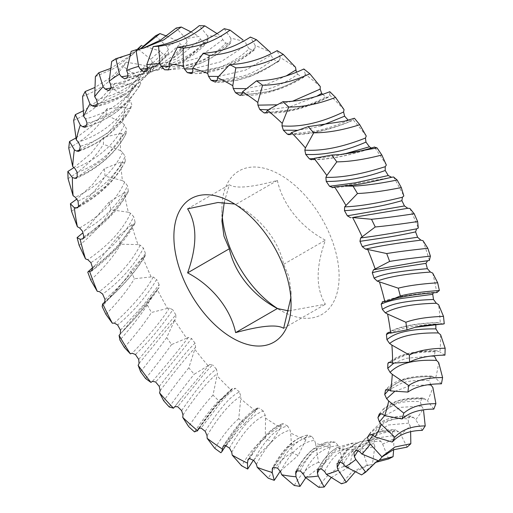 <?xml version="1.0" encoding="UTF-8"?>
<svg xmlns="http://www.w3.org/2000/svg" width="513" height="513" viewBox="0 0 513 513"><rect width="100%" height="100%" fill="white"/><g stroke="black" fill="none" stroke-linecap="round" stroke-linejoin="round"><path stroke-width="0.38" stroke-dasharray="2.56 1.92" d="M389.187 332.937L406.104 327.474C414.581 325.851 424.469 324.697 435.755 324.011L437.345 322.555L440.301 323.235A226.425 130.725 60 0 0 438.609 304.696M343.274 154.278L336.323 155.702L313.648 158.626M296.354 130.283L312.513 127.949L320.734 125.884M348.16 120.157A219.782 126.891 60 0 1 348.378 120.401C337.112 125.262 326.127 128.801 315.437 131.033L290.178 134.117M267.972 109.801L290.025 106.826L316.758 96.284M322.748 94.347A219.782 126.891 60 0 1 325.672 97.021C314.777 102.709 303.92 106.851 293.096 109.455L265.875 112.822M242.219 93L266.709 89.39C277.591 86.357 287.928 81.304 297.713 74.244L296.386 72.282M297.713 74.244A219.782 126.891 60 0 1 301.849 77.232C291.416 83.715 280.752 88.473 269.857 91.5L240.777 95.335M217.179 80.509L243.143 76.071C254.025 72.557 264.092 66.953 273.346 59.264L271.011 55.218L270.402 52.32A226.425 130.725 60 0 0 255.192 45.497L255.076 48.049L254.377 49.896L253.236 50.248C243.906 58.168 233.813 64.125 222.975 68.12L197.082 73.577L191.336 73.59M273.346 59.264A219.782 126.891 60 0 1 277.507 61.509C267.594 68.748 257.193 74.109 246.291 77.604C235.416 81.086 225.079 82.593 215.287 82.118M192.58 72.666L219.904 67.197C230.715 63.176 240.469 57.039 249.145 48.799L246.477 45.009L245.528 42.053A226.425 130.725 60 0 0 230.773 38.218L231.017 40.969L230.44 43.316L229.638 43.727C220.923 52.243 211.202 58.751 200.487 63.272L184.853 68.229L168.399 69.915M168.764 69.704L197.563 62.977C208.252 58.431 217.634 51.807 225.72 43.105L222.783 39.668L221.52 36.737A226.425 130.725 60 0 0 207.579 35.974L208.175 38.853L207.297 42.104L184.052 60.758L179.377 63.182L157.299 70.23L147.045 71.172M143.582 71.878L156.369 70.396L176.677 63.529C187.174 58.45 196.165 51.383 203.648 42.322L200.506 39.328L198.961 36.487A226.425 130.725 60 0 0 186.181 38.821L187.11 41.752L186.751 45.42L179.576 53.48L160.165 67.851L152.278 71.602L127.788 77.335M124.736 78.867L151.771 71.82L157.76 68.832C168.014 63.234 176.581 55.776 183.462 46.478L180.204 43.99L178.415 41.309A226.425 130.725 60 0 0 167.103 46.689L168.347 49.601L168.52 53.589L148.905 73.481L143.326 77.168C133.348 83.247 122.607 86.941 111.109 88.249M108.544 90.577L119.003 88.416L141.267 78.758L148.462 73.808L165.673 55.462L162.371 53.544L160.377 51.095A226.425 130.725 60 0 0 150.822 59.38L152.348 62.208L153.047 66.421L145.371 76.745L129.27 90.904C119.625 97.451 109.013 101.702 97.419 103.652M95.405 106.71L123.139 95.931L127.615 93.065L144.762 77.463L150.707 69.056L147.443 67.761L145.301 65.593A226.425 130.725 60 0 0 137.734 76.584L139.504 79.252L140.709 83.587C135.124 93.372 127.673 101.754 118.349 108.718C109.07 115.694 98.643 120.51 87.056 123.158M85.639 126.871C97.355 123.582 107.858 118.42 117.137 111.392L129.321 100.253L138.94 86.921L135.798 86.28L133.553 84.459A226.425 130.725 60 0 0 128.16 97.88L130.129 100.324L131.815 104.671C126.762 114.328 119.766 122.831 110.834 130.167C101.946 137.522 91.756 142.896 80.278 146.288M79.489 150.572C91 146.449 101.196 140.69 110.096 133.29L127.814 113.52L130.655 108.628L127.711 108.653L125.422 107.217A226.425 130.725 60 0 0 122.338 122.735L124.46 124.896L126.583 129.154C121.998 138.555 115.431 147.077 106.896 154.734C98.419 162.397 88.531 168.309 77.245 172.477M123.389 134.323L104.966 158.382L77.104 177.209C88.313 172.259 98.163 165.93 106.653 158.228C115.111 150.54 121.581 142.345 126.063 133.63L123.389 134.323L121.113 133.303A226.425 130.725 60 0 0 120.408 150.546L122.633 152.374L125.14 156.427C120.94 165.449 114.777 173.907 106.653 181.801C98.579 189.701 89.044 196.126 78.034 201.077M78.547 206.162C89.371 200.378 98.817 193.516 106.896 185.584C114.944 177.665 121.068 169.572 125.275 161.319L125.089 161.851L122.934 162.659L120.728 162.089A226.425 130.725 60 0 0 122.427 180.627L124.697 182.07L127.519 185.828C123.627 194.363 117.817 202.654 110.09 210.708C102.427 218.775 93.27 225.669 82.625 231.382M83.779 236.685C94.136 230.106 103.151 222.77 110.834 214.684C118.471 206.611 124.293 198.717 128.308 191.009L128.045 192.067L126.358 192.965L124.281 192.862A226.425 130.725 60 0 0 128.333 212.235L130.591 213.261L133.675 216.627C129.981 224.566 124.473 232.607 117.137 240.751C109.872 248.895 101.125 256.199 90.904 262.65M92.68 268.043C102.504 260.719 111.058 252.98 118.349 244.816C125.595 236.666 131.174 229.048 135.086 221.975L134.823 223.61L133.585 224.502L131.674 224.854A226.425 130.725 60 0 0 137.984 244.592L140.184 245.176L143.441 248.068C139.857 255.333 134.586 263.034 127.615 271.178C120.715 279.322 112.398 286.966 102.671 294.109M105.018 299.451C114.258 291.461 122.344 283.394 129.27 275.244C136.15 267.093 141.543 259.828 145.448 253.448L145.23 255.75L142.736 257.289A226.425 130.725 60 0 0 151.149 276.905L153.227 277.026L156.58 279.38C153.009 285.888 147.904 293.179 141.267 301.24C134.701 309.301 126.82 317.214 117.637 324.979M120.491 330.148L143.319 305.203L159.139 284.651L158.62 288.12L157.19 289.364A226.425 130.725 60 0 0 167.501 308.371L169.405 308.037L172.772 309.781C169.104 315.495 164.102 322.305 157.76 330.205C151.482 338.105 144.038 346.204 135.426 354.509M138.722 359.376L175.818 314.828L175.812 318.637L174.683 320.285A226.425 130.725 60 0 0 186.636 338.221L188.322 337.432L191.618 338.535L176.677 357.356C170.643 365.012 163.621 373.214 155.612 381.967M159.267 386.411L179.377 360.819C185.392 353.181 190.624 347.314 195.068 343.223L195.581 347.288L194.78 349.295A226.425 130.725 60 0 0 208.079 365.711L209.503 364.493L212.658 364.923C208.502 368.969 203.475 374.67 197.563 382.025L177.684 406.681M181.615 410.586C188.303 400.922 194.594 392.426 200.487 385.109C206.316 377.786 211.632 372.464 216.428 369.142L217.441 373.361L216.986 375.683A226.425 130.725 60 0 0 231.305 390.181L232.857 388.091C223.456 395.414 212.049 408.861 198.621 428.426M205.213 431.311C211.285 421.532 217.204 413.17 222.975 406.232C228.683 399.287 234.146 394.529 239.366 391.951L240.86 396.216L240.757 398.793A226.425 130.725 60 0 0 255.743 411.009L257.398 408.008L259.18 408.098C254.198 410.509 248.85 414.998 243.143 421.558C237.493 428.092 231.549 436.076 225.303 445.508M239.366 391.951A219.782 126.891 60 0 1 235.364 388.303C230.831 391.515 225.682 396.62 219.904 403.603L201.109 428.034M229.478 448.073C234.98 438.307 240.584 430.17 246.291 423.667C251.934 417.159 257.609 412.965 263.316 411.08L265.253 415.286L265.51 418.063A226.425 130.725 60 0 0 280.515 427.541A226.425 130.725 60 0 0 280.797 427.701L281.265 425.405L282.445 423.809L283.522 423.815C278.014 425.482 272.409 429.362 266.709 435.454C261.059 441.513 255.384 449.247 249.677 458.667M277.642 468.17C282.163 458.827 287.312 451.389 293.096 445.861C298.81 440.34 305.075 437.23 311.885 436.531L314.552 440.321L315.501 443.27A226.425 130.725 60 0 0 330.257 447.112L330.013 444.361L331.392 441.597L326.46 442.309L312.513 449.786C306.678 454.813 301.362 461.841 296.565 470.876M311.885 436.531A219.782 126.891 60 0 1 307.794 435.075C301.708 436.063 295.783 439.352 290.025 444.938C284.311 450.491 278.848 457.91 273.628 467.196M253.826 460.462C258.802 450.844 264.144 443.014 269.857 436.986C275.507 430.958 281.451 427.316 287.69 426.066L290.018 430.112L290.627 433.01A226.425 130.725 60 0 0 305.838 439.833L305.953 437.275L307.794 435.075M300.349 471.011C304.491 462.059 309.519 455.082 315.431 450.074C321.279 445.079 327.903 442.462 335.31 442.225L338.253 445.662L339.51 448.593A226.425 130.725 60 0 0 353.451 449.35L352.861 446.477L353.739 443.219L351.597 443.245L337.535 447.33L333.623 449.875C327.602 454.371 322.369 460.95 317.925 469.619M321.382 468.908C325.236 460.462 330.218 453.999 336.323 449.529L353.265 443.136L357.388 443.001L360.524 446.002L362.069 448.843A226.425 130.725 60 0 0 374.849 446.502L373.919 443.572L374.278 439.904L359.812 441.802L352.835 445.207L347.724 449.138L337.182 463.457M340.228 461.918C343.89 454.076 348.891 448.176 355.24 444.22L360.581 441.513L377.568 438.852L380.832 441.334L382.621 444.014A226.425 130.725 60 0 0 393.926 438.641L392.682 435.723L392.509 431.734C383.878 430.984 376.266 432.369 369.674 435.89L364.66 439.16L353.855 452.537M356.42 450.215L365.294 438.641L371.733 434.299L377.651 431.85L395.747 429.856C389.207 429.439 383.173 430.099 377.651 431.85M369.565 434.081L370.655 432.241L381.236 422.096L385.378 419.993C392.285 417.031 400.602 415.793 410.323 416.274L411.112 416.152L413.587 417.569L415.729 419.73A226.425 130.725 60 0 0 423.296 408.739L421.532 406.072L420.327 401.737C410.483 400.852 401.929 401.724 394.651 404.34L380.986 413.42M410.323 416.274A219.782 126.891 60 0 1 407.989 418.909C398.729 418.024 390.643 419.108 383.73 422.154L369.719 433.632L367.545 437.14M379.331 413.914L382.448 409.964L395.863 401.666C403.128 399.127 411.875 398.043 422.096 398.402L423.193 398.075L427.476 400.871A226.425 130.725 60 0 0 432.869 387.45M385.975 389.617L402.904 379.767C410.573 377.6 419.73 376.58 430.375 376.702L431.715 376.08L435.608 378.113A226.425 130.725 60 0 0 438.692 362.588M430.375 376.702A219.782 126.891 60 0 1 429.221 380.652C418.852 379.902 409.829 380.646 402.166 382.89L388.745 389.976M389.38 362.236L406.347 354.829C414.421 352.97 423.962 351.924 434.966 351.7L436.473 350.693L439.917 352.021A226.425 130.725 60 0 0 440.622 334.777M430.997 356.06L406.097 358.324L393.76 363.21M290.833 297.829L291.083 292.025L289.005 276.731L283.651 264.291C278.649 240.571 260.277 217.422 235.621 204.54L232.485 202.731M224.258 202.148L229.349 184.718C235.531 188.899 251.543 187.469 277.379 180.429L235.621 204.54L234.678 204.046M278.322 309.012A82.869 47.844 -120 0 0 280.515 310.327A82.869 47.844 -120 0 0 339.112 276.494A82.869 47.844 -120 0 0 280.515 174.997A82.869 47.844 -120 0 0 221.917 208.829A82.869 47.844 -120 0 0 222.167 215.223M277.379 308.518L280.515 310.327M265.51 418.063L265.324 438.153L271.415 441.892L280.797 427.701M435.755 324.011A219.782 126.891 60 0 1 435.774 324.46M434.966 351.7A219.782 126.891 60 0 1 434.517 355.676M430.901 385L429.221 380.652M422.096 398.402A219.782 126.891 60 0 1 420.327 401.737M392.509 431.734A219.782 126.891 60 0 0 395.363 429.868L398.665 431.779L400.653 434.229A226.425 130.725 60 0 0 410.208 425.944L408.681 423.122L407.989 418.909M377.568 438.852A219.782 126.891 60 0 1 374.278 439.904M357.388 443.001A219.782 126.891 60 0 1 353.739 443.219M335.31 442.225A219.782 126.891 60 0 1 331.392 441.597M287.69 426.066A219.782 126.891 60 0 1 283.522 423.815M263.316 411.08A219.782 126.891 60 0 1 259.18 408.098M198.845 428.156L217.185 403.814L232.44 388.559L235.364 388.303M216.428 369.142A219.782 126.891 60 0 1 212.658 364.923M195.068 343.223A219.782 126.891 60 0 1 191.618 338.535M139.081 363.448L175.812 318.637M175.818 314.828A219.782 126.891 60 0 1 172.772 309.781M121.023 333.206C138.132 315.553 150.79 300.381 159.011 287.684L121.023 333.213L133.752 319.573L143.114 308.531L157.19 289.364M159.139 284.651A219.782 126.891 60 0 1 156.58 279.38M145.448 253.448A219.782 126.891 60 0 1 143.441 248.068M135.086 221.975A219.782 126.891 60 0 1 133.675 216.627M128.308 191.009A219.782 126.891 60 0 1 127.519 185.828M125.275 161.319A219.782 126.891 60 0 1 125.14 156.427M126.063 133.63A219.782 126.891 60 0 1 126.583 129.154M130.655 108.628A219.782 126.891 60 0 1 131.815 104.671M138.94 86.921A219.782 126.891 60 0 1 140.709 83.587M150.707 69.056A219.782 126.891 60 0 1 153.047 66.421M165.673 55.462A219.782 126.891 60 0 1 168.52 53.589M183.462 46.478A219.782 126.891 60 0 1 186.751 45.42L179.576 53.48M203.648 42.322A219.782 126.891 60 0 1 207.297 42.104L207.784 41.739C200.82 49.485 192.914 55.827 184.052 60.758M225.72 43.105A219.782 126.891 60 0 1 229.638 43.727M249.145 48.799A219.782 126.891 60 0 1 253.236 50.248M295.52 67.267A226.425 130.725 60 0 0 280.239 57.629L279.014 61.303L277.507 61.509M320.272 86.53A226.425 130.725 60 0 0 305.286 74.314L303.747 77.258L301.849 77.232M344.043 109.641A226.425 130.725 60 0 0 329.724 95.149L327.961 97.367L325.672 97.021M366.25 136.028A226.425 130.725 60 0 0 352.957 119.612L351.052 121.145C327.653 130.764 306.909 135.278 288.832 134.695M290.217 134.066C307.601 134.784 328.038 130.373 351.527 120.831L348.378 120.401M386.347 165.039A226.425 130.725 60 0 0 374.4 147.109L371.322 148.013M393.529 176.959A226.425 130.725 60 0 1 403.84 195.966M409.881 208.425A226.425 130.725 60 0 1 418.294 228.041M423.045 240.732A226.425 130.725 60 0 1 429.355 260.469M417.127 262.194L427.451 260.828M432.703 273.089A226.425 130.725 60 0 1 436.755 292.468L434.306 292.352C410.65 294.199 393.298 297.354 382.256 301.83M433.305 292.801L434.306 292.352M442.847 324.107L440.301 323.235M437.211 292.513L436.755 292.468M352.957 119.612L353.707 118.336M329.724 95.149L329.827 91.705M305.286 74.314L303.863 68.979M280.239 57.629L277.167 50.62M255.192 45.497L250.402 37.077M230.773 38.218L224.226 28.683M207.579 35.974L199.281 25.65M217.057 33.595L221.52 36.737M186.181 38.821L176.19 28.048M191.035 31.953L198.961 36.487M167.103 46.689L155.51 35.82M166.629 36.083L178.415 41.309M150.822 59.38L137.753 48.767M141.485 45.381L160.377 51.095M137.734 76.584L123.357 66.581L126.294 62.131L145.301 65.593M128.16 97.88L112.68 88.82L114.745 83.414L133.553 84.459M122.338 122.735L105.979 114.938L107.127 108.705L125.422 107.217M120.408 150.546L103.427 144.288L103.62 137.381L121.113 133.303M122.427 180.627L105.082 176.145L104.319 168.739L120.728 162.089M128.333 212.235L110.898 209.734L109.205 202.007L124.281 192.862M137.984 244.592L120.741 244.22L118.157 236.365L131.674 224.854M151.149 276.905L134.368 278.751L130.95 270.967L142.736 257.289M167.501 308.371L151.438 312.488L147.269 304.959L151.989 296.437M186.636 338.221L171.528 344.595L166.725 337.509L174.683 320.285M208.079 365.711L194.158 374.278L188.822 367.808L194.78 349.295M231.305 390.181L226.464 394.927L218.756 400.807L213.023 395.113L216.986 375.683M255.743 411.009L244.72 423.533L238.737 418.755L240.757 398.793M305.838 439.833L298.175 455.435L292.134 452.825L290.627 433.01M330.257 447.112L324.351 463.829L318.502 462.405L315.501 443.27M353.451 449.35L349.295 466.862L343.781 466.67L339.51 448.593M374.849 446.502L372.393 464.47L367.346 465.503L362.069 448.843M393.926 438.641L393.651 449.67M388.623 458.936L382.621 444.014M410.208 425.944L410.631 431.69M407.085 447.137L400.653 434.229M422.276 430.388L415.729 419.73M433.825 409.111L427.476 400.871M441.443 383.82L435.608 378.113M444.951 355.137L439.917 352.021M131.155 51.351L142.947 48.318M111.699 61.438L137.151 50.915L140.152 48.992M140.812 48.838L130.347 54.083M95.38 76.584L115.335 67.863L132.386 54.66L137.042 49.62M137.773 49.479L133.534 53.57L110.526 68.473M82.587 96.412C99.355 90.179 112.95 80.24 123.357 66.581M126.294 62.131L112.148 76.559L94.745 87.55M73.635 120.433C90.044 113.136 103.062 102.6 112.68 88.82M114.745 83.414L100.804 98.778L83.157 110.904M68.748 148.058C84.69 139.703 97.098 128.667 105.979 114.938M107.127 108.705L93.558 124.774L75.924 137.991M68.049 178.614C83.414 169.239 95.206 157.792 103.427 144.288M103.62 137.381L90.846 153.579L73.943 167.604M71.557 211.337C86.261 201 97.432 189.271 105.082 176.145M104.319 168.739L92.616 184.513L76.995 198.948M79.175 245.426C93.148 234.217 103.722 222.321 110.898 209.734M109.205 202.007L82.926 232.812M90.718 280.04C103.915 268.068 113.918 256.128 120.741 244.22M118.157 236.365L95.181 265.215L87.774 272.191M105.909 314.328C118.291 301.715 127.775 289.858 134.368 278.751M130.95 270.967L126.493 277.879L102.17 306.627M124.37 347.448C135.919 334.335 144.942 322.683 151.438 312.488M147.269 304.959C140.677 315.206 131.565 326.909 119.927 340.081M145.654 378.575C156.382 365.128 165.006 353.797 171.528 344.595M166.725 337.509C160.114 346.788 151.412 358.196 140.607 371.733M169.219 406.956C179.152 393.33 187.469 382.435 194.158 374.278M188.822 367.808C182.07 376.061 173.695 387.058 163.698 400.794M194.498 431.888C203.693 418.242 211.773 407.886 218.756 400.807M213.023 395.113C206.002 402.307 197.871 412.792 188.643 426.566M220.866 452.748L238.404 429.413L244.72 423.533M238.737 418.755C231.325 424.886 223.347 434.761 214.819 448.394M265.324 438.153C257.411 443.226 249.498 452.428 241.585 465.759M280.284 471.139L298.175 455.435M292.134 452.825C283.618 456.891 275.667 465.355 268.28 478.219M305.754 477.776L324.351 463.829M318.502 462.405C309.307 465.535 301.221 473.223 294.244 485.478M331.129 477.59L349.295 466.862M343.781 466.67C333.841 468.946 325.531 475.846 318.842 487.35M355.188 471.877L368.18 465.233L372.393 464.47M367.346 465.503L365.82 465.74L352.194 471.697L341.466 483.791M378.254 460.738L379.203 460.244M375.388 462.45L361.562 474.891M382.249 456.756L378.632 460.866M271.415 441.892L253.358 460.27M277.379 180.429C282.381 204.155 300.753 227.297 325.409 240.187C315.726 267.1 315.726 288.447 325.409 304.228L288.742 310.91M187.591 208.829L229.349 184.718M283.651 328.333L325.409 304.228M283.651 264.291L325.409 240.187M388.54 332.828C398.441 326.845 414.959 323.453 438.096 322.664M382.871 301.702C393.766 297.316 411.035 294.199 434.671 292.359M353.797 217.294L350.629 217.704M332.225 187.681C347.333 186.912 366.801 183.532 390.643 177.543L332.796 187.553M372.714 147.898C348.693 155.721 328.615 159.569 312.494 159.447M328.596 96.771C305.819 108.019 285.132 113.11 266.523 112.046M304.478 76.296C282.586 89.204 261.758 95.078 241.989 93.924M276.084 104.819L292.538 101.228M279.771 59.925C258.911 74.398 238.058 81.137 217.223 80.143M245.83 88.627L266.1 84.607L286.254 75.911M255.076 48.049C235.364 63.965 214.614 71.634 192.83 71.057M218.371 76.45L245.528 70.134L271.011 55.218M231.017 40.969C212.542 58.155 192.009 66.793 169.412 66.87M192.734 68.909L221.032 61.74L246.477 45.009M208.175 38.853C190.996 57.123 170.791 66.735 147.552 67.697M169.296 66.241L198.044 57.911L222.783 39.668M187.11 41.752C171.265 60.88 151.489 71.467 127.782 73.519M147.744 68.543L176.677 58.905L200.506 39.328M168.347 49.601C153.823 69.345 134.573 80.874 110.584 84.183M128.256 75.821L157.299 64.785L180.204 43.99M152.348 62.208C139.113 82.304 120.459 94.713 96.393 99.439M111.225 87.935L140.357 75.437L162.371 53.544M139.504 79.252C127.487 99.439 109.506 112.655 85.556 118.894M96.675 104.748L126.102 90.724L147.443 67.761M130.129 100.324C119.234 120.331 101.972 134.252 78.329 142.088M86.113 125.589L115.354 109.949L135.798 86.28M124.46 124.896C114.559 144.461 98.041 158.972 74.904 168.437M79.598 149.937L108.275 132.675L127.711 108.653M122.633 152.374C113.578 171.233 97.823 186.206 75.36 197.3M124.697 182.07C116.31 199.993 101.305 215.293 79.682 227.964M78.393 206.867L105.377 186.54L122.934 162.659M130.591 213.261C122.697 230.036 108.416 245.503 87.761 259.668M83.529 238.141L109.538 216.428L126.358 192.965M140.184 245.176C132.572 260.61 118.978 276.103 99.413 291.64M92.385 270.274L117.349 247.298L133.585 224.502M153.227 277.026C145.692 290.98 132.732 306.332 114.335 323.087M104.319 302.856C123.101 285.959 136.471 270.505 144.422 256.481M169.405 308.037C161.742 320.381 149.328 335.444 132.168 353.233M120.318 333.931L121.023 333.213M188.322 337.432C180.319 348.096 168.373 362.736 152.476 381.345M209.503 364.493L181.121 398.428L174.773 406.687M160.139 390.669C174.984 371.059 186.803 356.593 195.581 347.288M182.987 414.934C196.53 394.895 208.015 381.037 217.441 373.361M256.558 409.028L240.93 422.257L223.726 445.662M207.047 435.633C219.352 415.447 230.626 402.307 240.86 396.216M231.735 452.267C242.899 432.196 254.07 419.865 265.253 415.286M305.953 437.275L289.075 446.554L273.5 467.215M256.442 464.425C266.574 444.733 277.77 433.293 290.018 430.112M330.013 444.361L312.263 451.863L297.123 470.902M280.56 471.8C289.807 452.748 301.137 442.251 314.552 440.321M352.861 446.477L334.258 452.28L319.368 469.344M303.491 474.217C312.026 456.044 323.613 446.528 338.253 445.662M373.919 443.572L354.849 447.669L340.125 461.976M324.678 471.62C332.68 454.544 344.627 446.009 360.524 446.002M392.682 435.723L373.015 438.519L358.164 450.44M343.595 464.066C351.258 448.285 363.672 440.705 380.832 441.334M408.681 423.122L388.194 425.027L372.951 435.075M359.773 451.741C367.308 437.409 380.268 430.76 398.665 431.779M421.532 406.072L400.345 407.367L384.603 415.645M372.816 434.947C380.428 422.199 394.022 416.409 413.587 417.569M427.88 384.782L409.194 385.956L394.612 391.496M382.403 414.106C390.303 403.026 404.584 398.005 425.239 399.043M388.303 389.726C396.69 380.357 411.695 376.003 433.325 376.677M390.367 362.409C399.422 354.752 415.184 350.95 437.647 351.007M281.265 425.405L265.086 436.621L248.811 458.782M156.369 70.396L157.299 70.23M151.771 71.82L152.278 71.602M365.294 438.641L364.66 439.16M370.655 432.241L369.719 433.632M221.917 221.032L221.917 208.829M95.181 265.215L92.571 267.728M126.493 277.879L117.176 289.46L105.107 301.708M174.67 406.828L181.121 398.428M199.512 427.784L214.511 407.732L221.315 399.96L226.464 394.927M225.688 445.752L238.404 429.413M437.345 322.555C414.196 323.325 397.492 326.819 387.232 333.04M350.597 217.711L353.842 217.288M372.457 148.007C348.539 155.862 328.205 159.787 311.462 159.774M327.961 97.367C305.254 108.737 284.234 113.963 264.9 113.052M303.747 77.258C294.353 82.984 284.734 87.422 274.885 90.564C258.918 95.36 250.338 95.828 240.212 95.386M279.014 61.303L251.556 76.097L237.564 80.227L215.389 82.125M254.377 49.896C236.692 64.484 217.589 72.378 197.082 73.577M230.44 43.316C217.044 56.18 201.846 64.484 184.853 68.229M142.21 48.562L143.73 48.113M137.151 50.915L138.112 50.364M132.386 54.66L133.534 53.57M108.249 90.647L119.003 88.416M94.847 106.941C105.018 104.793 114.444 101.125 123.139 95.931M84.889 127.359C102.76 122.171 117.573 113.136 129.321 100.253M78.617 151.38C100.125 143.339 116.528 130.719 127.814 113.52M126.018 133.726C121.357 142.87 114.79 151.264 106.332 158.908C97.617 166.77 87.563 173.272 76.174 178.415M125.089 161.851C115.681 180.114 99.862 195.434 77.623 207.81M128.045 192.067C119.17 209.266 104.133 224.854 82.933 238.834M134.823 223.61C126.288 239.558 112.007 255.262 91.981 270.723M145.23 255.75C136.868 270.261 123.306 285.908 104.543 302.689M174.76 406.706L181.095 398.466M257.398 408.008C246.881 413.779 235.499 426.495 223.258 446.156M307.402 435.095C294.34 437.833 282.682 448.811 272.422 468.042M326.46 442.309C314.206 445.682 303.965 455.467 295.738 471.665M337.535 447.33C329.359 452.017 322.658 459.654 317.432 470.241M347.724 449.138C343.46 453.037 339.882 457.923 336.977 463.778M368.18 465.233L365.82 465.74M376.221 461.912L374.503 462.906M383.019 455.813L381.396 457.602M411.112 416.152C399.338 415.389 389.38 417.37 381.236 422.096M423.193 398.075C405.084 397.107 391.502 401.07 382.448 409.964M431.715 376.08C421.019 375.702 411.65 376.696 403.616 379.062C395.767 381.351 389.79 384.962 385.686 389.893M436.473 350.693C413.94 350.603 397.915 354.579 388.392 362.633M148.462 73.808L148.905 73.481M144.762 77.463L145.371 76.745M353.265 443.136L351.597 443.245M360.581 441.513L359.812 441.802M282.445 423.809C270.71 428.022 259.251 439.91 248.068 459.475M291.083 292.025L291.083 304.228"/><path stroke-width="0.77" d="M432.722 294.315A219.782 126.891 60 0 1 433.511 299.496C421.987 299.868 411.785 300.817 402.904 302.349C394.042 303.824 387.187 306.178 382.345 309.403A219.782 126.891 -120 0 0 381.185 304.1C386.225 301.791 393.221 299.881 402.166 298.374L432.722 294.315L433.305 292.801M435.774 324.46A219.782 126.891 60 0 1 435.896 328.897C424.674 328.775 414.825 329.564 406.347 331.257C397.889 332.892 391.419 335.714 386.937 339.709A219.782 126.891 -120 0 0 386.417 334.63L389.187 332.937M425.944 263.355A219.782 126.891 60 0 1 427.361 268.697C415.626 269.658 405.129 270.864 395.863 272.307C386.603 273.705 379.338 275.648 374.067 278.136A219.782 126.891 -120 0 0 372.291 272.749C377.863 271.178 385.314 269.678 394.651 268.235L425.944 263.355L427.579 260.809L417.082 262.201L429.355 260.469L430.413 256.154L427.836 248.298L423.045 240.732L420.852 240.148L417.595 237.256L385.385 241.879C375.76 243.277 368.065 244.874 362.293 246.682A219.782 126.891 -120 0 0 359.953 241.334L383.73 237.814C393.375 236.422 403.994 234.441 415.581 231.882L416.607 228.849L418.294 228.041L417.62 221.552L414.215 213.761L409.881 208.425L407.803 208.297L404.449 205.95L347.333 215.806A219.782 126.891 -120 0 0 344.48 210.638C351.251 210.324 359.651 209.394 369.674 207.855C379.658 206.367 390.393 203.975 401.891 200.673L402.416 197.21L403.84 195.966L401.301 187.559L397.145 180.025L393.529 176.959L391.624 177.293L388.258 175.542L355.24 182.852L329.538 186.277A219.782 126.891 -120 0 0 326.242 181.416C333.662 181.576 342.524 180.807 352.835 179.095C363.108 177.434 373.9 174.574 385.218 170.502L385.225 166.687L386.347 165.039L381.845 155.016L377.049 147.924L374.4 147.109M313.648 158.626L309.358 158.818A219.782 126.891 -120 0 0 305.703 154.381C313.77 154.913 323.075 154.195 333.623 152.239C344.133 150.335 354.913 146.955 365.961 142.101L365.448 138.042L366.25 136.028L359.748 124.71L354.425 118.24L344.678 121.164L354.425 118.24M290.178 134.117L287.28 134.111A219.782 126.891 -120 0 0 283.356 130.199L296.354 130.283M265.875 112.822L263.862 112.751A219.782 126.891 -120 0 0 259.758 109.474L267.972 109.801M240.777 95.335L239.661 95.277A219.782 126.891 -120 0 0 235.486 92.712L242.219 93M235.486 92.712L233.229 88.518L232.761 85.677A226.425 130.725 -120 0 0 232.485 85.517A226.425 130.725 -120 0 0 217.48 77.668L217.223 80.143L215.287 82.118A219.782 126.891 -120 0 0 211.144 80.323L217.179 80.509M211.144 80.323L208.528 76.366L207.714 73.442A226.425 130.725 -120 0 0 192.728 68.357L192.83 71.057L191.336 73.59A219.782 126.891 -120 0 0 187.328 72.615L192.58 72.666M187.328 72.615L184.411 68.986L183.276 66.055A226.425 130.725 -120 0 0 168.957 64.016L169.412 66.87L168.399 69.915A219.782 126.891 -120 0 0 164.622 69.774L168.764 69.704M164.622 69.774L161.473 66.568L160.05 63.702A226.425 130.725 -120 0 0 146.75 64.76L147.552 67.697L147.045 71.172A219.782 126.891 -120 0 0 143.582 71.878L140.286 69.172L138.6 66.433A226.425 130.725 -120 0 0 126.653 70.57L127.782 73.519L127.788 77.335A219.782 126.891 -120 0 0 124.736 78.867L121.376 76.726L119.471 74.193A226.425 130.725 -120 0 0 109.16 81.291L110.584 84.183L111.109 88.249A219.782 126.891 -120 0 0 108.544 90.577L105.197 89.05L103.119 86.78A226.425 130.725 -120 0 0 94.706 96.675L96.393 99.439L97.419 103.652A219.782 126.891 -120 0 0 95.405 106.71L92.148 105.838L89.955 103.889A226.425 130.725 -120 0 0 83.645 116.336L85.556 118.894L87.056 123.158A219.782 126.891 -120 0 0 85.639 126.871L84.889 127.359L82.561 126.679L80.297 125.095A226.425 130.725 -120 0 0 76.245 139.792L78.329 142.088L80.278 146.288A219.782 126.891 -120 0 0 79.489 150.572L78.617 151.38L76.661 151.059L74.391 149.879A226.425 130.725 -120 0 0 72.699 166.462L74.904 168.437L77.245 172.477A219.782 126.891 -120 0 0 77.104 177.216L76.174 178.415L72.378 177.633A226.425 130.725 -120 0 0 72.378 177.96A226.425 130.725 -120 0 0 73.083 195.69L68.049 178.614L67.844 171.477L72.378 177.633M73.083 195.69L75.36 197.3L78.034 201.077A219.782 126.891 -120 0 0 78.547 206.162L77.623 207.81L74.308 207.675A226.425 130.725 -120 0 0 77.392 226.759L79.682 227.964L82.625 231.382A219.782 126.891 -120 0 0 83.779 236.685L82.933 238.84L80.124 239.257A226.425 130.725 -120 0 0 85.524 258.905L87.761 259.668L90.904 262.65A219.782 126.891 -120 0 0 92.68 268.043L91.474 270.979L91.981 270.729M92.385 270.274L89.698 271.601A226.425 130.725 -120 0 0 97.265 291.326L99.413 291.64L102.671 294.109A219.782 126.891 -120 0 0 105.018 299.451L104.543 302.689M104.748 302.471L102.792 303.92A226.425 130.725 -120 0 0 112.347 323.241L114.335 323.087L117.637 324.979A219.782 126.891 -120 0 0 120.491 330.148L120.318 333.931L119.074 335.419A226.425 130.725 -120 0 0 130.379 353.848L132.168 353.233L135.426 354.509A219.782 126.891 -120 0 0 138.722 359.376L139.081 363.448L138.151 365.307A226.425 130.725 -120 0 0 150.931 382.403L152.476 381.345L155.612 381.967A219.782 126.891 -120 0 0 159.267 386.411L160.139 390.669L159.549 392.862A226.425 130.725 -120 0 0 173.484 408.201L174.798 406.662M174.76 406.706L177.684 406.681A219.782 126.891 -120 0 0 181.615 410.586L182.987 414.934L182.743 417.402A226.425 130.725 -120 0 0 197.499 430.599L198.621 428.426L201.109 428.034A219.782 126.891 -120 0 0 205.213 431.311L207.047 435.633L207.162 438.326A226.425 130.725 -120 0 0 222.366 449.061L223.258 446.156L225.303 445.508A219.782 126.891 -120 0 0 229.478 448.073L231.735 452.267L232.203 455.108A226.425 130.725 -120 0 0 247.49 463.117L248.068 459.475L249.677 458.667A219.782 126.891 -120 0 0 253.826 460.462L256.442 464.425L257.257 467.343A226.425 130.725 -120 0 0 272.243 472.435L272.422 468.042L273.628 467.196A219.782 126.891 -120 0 0 277.642 468.17L280.56 471.8L281.695 474.73A226.425 130.725 -120 0 0 296.014 476.769L295.738 471.665L296.565 470.876A219.782 126.891 -120 0 0 300.349 471.011L303.491 474.217L304.921 477.09A226.425 130.725 -120 0 0 318.22 476.026L317.419 473.089L317.432 470.241L317.925 469.619A219.782 126.891 -120 0 0 321.382 468.908L324.678 471.62L326.364 474.352A226.425 130.725 -120 0 0 338.317 470.222L337.188 467.272L337.182 463.457A219.782 126.891 -120 0 0 340.228 461.918L343.595 464.066L345.499 466.599A226.425 130.725 -120 0 0 355.81 459.494L354.38 456.602L353.855 452.537A219.782 126.891 -120 0 0 356.42 450.215L359.773 451.741L361.851 454.011A226.425 130.725 -120 0 0 370.264 444.111L368.571 441.353L367.545 437.14A219.782 126.891 -120 0 0 369.565 434.081L372.816 434.947L375.009 436.903A226.425 130.725 -120 0 0 381.326 424.45L379.415 421.891L377.908 417.633A219.782 126.891 -120 0 0 379.331 413.914L382.403 414.106L384.667 415.69A226.425 130.725 -120 0 0 388.719 400.999L386.635 398.697L384.692 394.497A219.782 126.891 -120 0 0 385.481 390.22L385.975 389.617M380.986 413.42L377.908 417.633M388.745 389.976L384.692 394.497M393.76 363.21L387.725 368.308A219.782 126.891 -120 0 0 387.86 363.57L389.38 362.236M234.678 204.046L217.929 202.5L187.591 208.829C197.274 224.559 197.274 245.907 187.591 272.871C211.805 285.504 230.497 308.467 235.621 332.629C261.181 325.614 277.187 324.184 283.651 328.333L290.833 297.829M232.485 338.061A82.869 47.844 60 0 1 173.888 236.564A82.869 47.844 60 0 1 232.485 202.731A82.869 47.844 60 0 1 291.083 304.228A82.869 47.844 60 0 1 232.485 338.061M288.742 310.91L277.379 308.518C253.166 295.886 234.467 272.929 229.349 248.767L223.989 236.301L221.917 221.032L224.258 202.148M222.167 215.223A82.869 47.844 -120 0 0 278.322 309.012M235.833 67.844L229.753 64.561C245.554 64.035 261.361 59.393 277.167 50.62L283.247 54.365C267.446 62.984 251.639 67.479 235.833 67.844L232.761 85.677M217.48 77.668L229.753 64.561M444.252 323.78L415.267 327.3C421.269 325.717 430.465 324.652 442.847 324.107L444.252 323.78L443.501 316.367L438.609 304.696L436.339 303.254L433.511 299.496M387.86 363.57L388.399 362.633L390.367 362.409L392.592 363.153L409.573 362.127C417.794 357.734 429.586 355.406 444.951 355.137L445.156 348.231L440.622 334.777L438.397 332.95L435.896 328.897M434.517 355.676A219.782 126.891 60 0 1 434.453 356.176L430.997 356.06M385.481 390.22L388.303 389.726L390.573 390.906L407.918 392.073C415.562 386.642 426.739 383.891 441.443 383.82L442.604 377.574L438.692 362.588L436.569 360.427L434.453 356.176M384.667 415.69L402.096 418.941C409.278 412.426 419.852 409.15 433.825 409.111L435.903 403.693L432.869 387.45L430.901 385L427.88 384.782M296.386 72.282L295.52 67.267L283.247 54.365M316.758 96.284L321.664 93.379L320.17 89.115L320.272 86.53L309.833 73.763L303.863 68.979C287.536 76.687 271.768 80.637 256.564 80.842L242.598 91.731L241.989 93.924L240.212 95.386L239.661 95.277M321.664 93.379A219.782 126.891 60 0 1 322.748 94.347M320.734 125.884L344.601 116.182L343.588 111.969L344.043 109.641L335.547 97.406L329.827 91.705C313.09 98.323 297.457 101.657 282.932 101.709L267.472 110.186L266.523 112.046L264.9 113.052L263.862 112.751M344.601 116.182A219.782 126.891 60 0 1 348.16 120.157M365.961 142.101A219.782 126.891 60 0 1 369.411 146.795L343.274 154.278M371.322 148.013L369.411 146.795M385.218 170.502A219.782 126.891 60 0 1 388.258 175.542M401.891 200.673A219.782 126.891 60 0 1 404.449 205.95M415.581 231.882A219.782 126.891 60 0 1 417.595 237.256M436.755 292.468L439.365 290.512L437.679 282.785L432.703 273.089L430.439 272.063L427.361 268.697M270.402 52.32L256.436 39.7L250.402 37.077C235.217 46.869 219.468 52.255 203.167 53.256L192.728 68.357M243.059 39.995L230.068 30.113L224.226 28.683C209.74 39.418 194.145 45.593 177.453 47.209L168.957 64.016M217.057 33.595L204.79 25.855L199.281 25.65C185.559 37.237 170.213 44.208 153.252 46.568L146.75 64.76M191.035 31.953L181.224 27.016L176.19 28.048L160.595 40.104L142.947 48.318M166.629 36.083L159.947 33.582L155.51 35.82L140.152 48.992M137.773 49.479L141.485 45.381L137.042 49.62M393.651 449.67L393.073 456.698L388.623 458.936L375.388 462.45M410.631 431.69L410.83 443.745L407.085 447.137L393.253 449.824L382.249 456.756M423.475 409.804L425.226 425.931L422.276 430.388C409.085 430.574 399.082 434.46 392.253 442.059L375.009 436.903M392.592 363.153A226.425 130.725 -120 0 0 391.887 345.095L389.611 343.486L386.937 339.709M415.267 327.3L407.021 329.827L390.662 333.117L387.232 333.04L386.417 334.63M390.662 333.117A226.425 130.725 -120 0 0 387.578 314.027L385.289 312.827L382.345 309.403M381.185 304.1L382.871 301.702L382.256 301.83M382.871 301.702L384.84 301.535A226.425 130.725 -120 0 0 379.447 281.887L377.202 281.118L374.067 278.136M430.413 256.154C413.645 257.943 400.05 259.7 389.643 261.412L373.496 269.812L372.291 272.749M375.266 269.184A226.425 130.725 -120 0 0 367.699 249.459L365.557 249.151L362.293 246.682M417.62 221.552C400.608 224.123 386.488 225.925 375.247 226.977L360.652 237.936L359.953 241.334M362.178 236.865A226.425 130.725 -120 0 0 352.623 217.55L353.797 217.294M347.333 215.806L350.597 217.711M401.301 187.559C384.173 191.009 369.572 192.997 357.49 193.523L344.653 206.854L344.48 210.638M345.897 205.373A226.425 130.725 -120 0 0 334.585 186.937L332.796 187.553L329.538 186.277M332.225 187.681L332.796 187.553M381.845 155.016C364.737 159.428 349.725 161.71 336.81 161.871L326.819 175.478L325.89 177.338L326.242 181.416M326.819 175.478A226.425 130.725 -120 0 0 314.039 158.389L311.462 159.774L309.358 158.818M359.748 124.71C342.787 130.155 327.441 132.848 313.712 132.803L305.421 147.924L304.825 150.117L305.703 154.381M305.421 147.924A226.425 130.725 -120 0 0 291.48 132.591L290.217 134.066L288.832 134.695L287.28 134.111M335.547 97.406C318.855 103.902 303.26 107.114 288.774 107.037L282.227 123.383L281.983 125.858L283.356 130.199M282.227 123.383A226.425 130.725 -120 0 0 267.472 110.186M309.833 73.763C293.532 81.33 277.783 85.145 262.598 85.203L257.808 102.465L257.924 105.152L259.758 109.474M257.808 102.465A226.425 130.725 -120 0 0 242.598 91.731M94.847 106.941L95.405 106.71M337.182 463.457L336.977 463.778M390.573 390.906A226.425 130.725 -120 0 0 392.272 374.33L390.066 372.348L387.725 368.308M387.578 314.027L405.873 322.26C414.889 318.9 427.432 316.938 443.501 316.367M379.447 281.887L398.255 288.171C407.995 285.683 421.141 283.888 437.679 282.785M439.365 290.512C422.956 291.653 409.938 293.474 400.32 295.975L391.374 299.714L384.84 301.535M367.699 249.459L386.706 253.557C397.235 251.832 410.945 250.081 427.836 248.298M352.623 217.55L371.515 219.269C382.858 218.185 397.088 216.351 414.215 213.761M334.585 186.937L343.319 185.975L353.053 186.148C365.224 185.565 379.921 183.519 397.145 180.025M314.039 158.389L331.776 155.016L339.991 154.612L377.049 147.924M291.48 132.591L308.21 126.634L344.678 121.164M256.436 39.7C241.232 49.325 225.464 54.551 209.137 55.378L207.714 73.442M230.068 30.113C215.543 40.681 199.91 46.683 183.173 48.126L183.276 66.055M204.79 25.855C191.009 37.263 175.606 44.067 158.575 46.253L160.05 63.702M126.653 70.57L131.155 51.351L135.951 49.812L138.6 66.433M181.224 27.016L163.692 39.943L143.73 48.113L135.951 49.812M109.16 81.291L111.699 61.438L115.855 58.713L119.471 74.193M159.947 33.582L140.812 48.838M130.347 54.083L115.855 58.713M94.706 96.675L95.38 76.584L98.785 72.737L103.119 86.78M110.526 68.473L98.785 72.737M83.645 116.336L82.587 96.412L85.164 91.538L89.955 103.889M94.745 87.55L85.164 91.538M76.245 139.792L73.635 120.433L75.321 114.662L80.297 125.095M83.157 110.904L75.321 114.662M72.699 166.462L68.748 148.058L69.499 141.524L74.391 149.879M75.924 137.991L69.499 141.524M73.943 167.604L67.844 171.477M77.392 226.759L71.557 211.337L70.396 203.77L74.308 207.675M76.995 198.948L70.396 203.77M85.524 258.905L79.175 245.426L77.097 237.622L80.124 239.257M82.926 232.812L77.097 237.622M97.265 291.326L90.718 280.04L87.774 272.191L88.217 271.614L89.698 271.601M112.347 323.241L105.909 314.328L102.17 306.627L102.6 304.029L105.107 301.708M130.379 353.848L124.37 347.448L119.927 340.081L119.074 335.419M150.931 382.403L145.654 378.575L140.607 371.733L138.151 365.307M173.484 408.201L169.219 406.956L163.698 400.794L159.549 392.862M182.743 417.402L188.643 426.566L194.498 431.888L197.499 430.599L197.306 431.016M222.366 449.061L221.853 451.703L220.866 452.748L214.819 448.394L207.162 438.326M253.358 460.27L247.676 469.036L241.585 465.759L232.203 455.108M272.243 472.435L274.263 480.341L280.284 471.139M274.263 480.341L268.28 478.219L257.257 467.343M296.014 476.769L299.977 486.388L305.754 477.776M299.977 486.388L294.244 485.478L281.695 474.73M318.22 476.026L324.178 487.029L331.129 477.59M324.178 487.029L318.842 487.35L304.921 477.09M338.317 470.222L346.275 482.246L355.188 471.877M346.275 482.246L341.466 483.791L326.364 474.352M355.81 459.494L365.724 472.159L376.221 461.912L378.254 460.738M379.203 460.244L393.073 456.698M365.724 472.159L361.562 474.891L345.499 466.599M370.264 444.111L382.05 457.012L383.019 455.813L394.991 446.99L410.83 443.745M382.05 457.012L378.632 460.866L361.851 454.011M381.326 424.45L394.843 437.185C401.788 429.721 411.913 425.97 425.226 425.931M388.719 400.999L403.795 413.157C411.099 406.764 421.801 403.609 435.903 403.693M392.272 374.33L408.675 385.532C416.46 380.197 427.765 377.542 442.604 377.574M391.887 345.095L409.374 354.983C417.729 350.668 429.657 348.41 445.156 348.231M409.573 362.127L409.374 354.983M407.918 392.073L408.675 385.532M402.096 418.941L403.795 413.157M392.253 442.059L394.843 437.185M247.676 469.036L247.49 463.117M158.575 46.253L153.252 46.568M183.173 48.126L177.453 47.209M209.137 55.378L203.167 53.256M262.598 85.203L256.564 80.842M288.774 107.037L282.932 101.709M313.712 132.803L308.21 126.634M336.81 161.871L331.776 155.016M357.49 193.523L353.053 186.148M375.247 226.977L371.515 219.269M389.643 261.412L386.706 253.557M400.32 295.975L398.255 288.171M407.021 329.827L405.873 322.26M187.591 272.871L229.349 248.767M235.621 332.629L277.379 308.518M436.339 303.254C412.696 303.818 395.683 307.011 385.289 312.827M430.439 272.063C406.315 273.775 388.572 276.796 377.202 281.118M420.852 240.148C396.44 243.2 378.01 246.202 365.557 249.151M373.496 269.812L417.082 262.201M407.803 208.297L353.63 217.313M360.652 237.936C373.887 236.339 392.541 233.312 416.607 228.849M391.624 177.293L365.718 183.064C357.933 184.565 350.469 185.533 343.319 185.975M344.653 206.854C359.177 206.393 378.427 203.174 402.416 197.21M325.89 177.338C341.735 177.793 361.511 174.24 385.225 166.687M304.825 150.117C322.004 151.245 342.209 147.218 365.448 138.042M281.983 125.858C300.458 127.404 320.991 122.774 343.588 111.969M257.924 105.152L276.084 104.819M292.538 101.228L320.17 89.115M233.229 88.518L245.83 88.627M286.254 75.911L295.777 70.037M208.528 76.366L218.371 76.45M184.411 68.986L192.734 68.909M161.473 66.568L169.296 66.241M140.286 69.172L147.744 68.543M121.376 76.726L128.256 75.821M105.197 89.05L111.225 87.935M92.148 105.838L96.675 104.748M82.561 126.679L86.113 125.589M76.661 151.059L79.598 149.937M74.603 178.377L77.104 177.209M76.431 207.964L78.393 206.867M82.099 239.084L83.529 238.141M198.845 428.156L198.441 428.746M223.726 445.662L222.975 446.868M273.5 467.215L272.14 469.735M297.123 470.902L295.552 473.916M319.368 469.344L317.419 473.089M340.125 461.976L337.188 467.272M358.164 450.44L354.38 456.602M372.951 435.075L368.571 441.353M384.603 415.645L379.415 421.891M394.612 391.496L386.635 398.697M436.569 360.427C414.453 359.356 398.947 363.326 390.066 372.348M438.397 332.95C415.434 332.578 399.172 336.092 389.611 343.486M248.811 458.782L247.747 460.642M391.374 299.714C398.101 297.296 410.188 295.161 427.643 293.301L437.211 292.506M374.586 146.994C369.097 148.828 362.274 150.649 354.117 152.451L339.991 154.612M92.571 267.728L88.217 271.614M197.338 430.971L199.512 427.784M221.853 451.703L225.688 445.752"/></g></svg>
